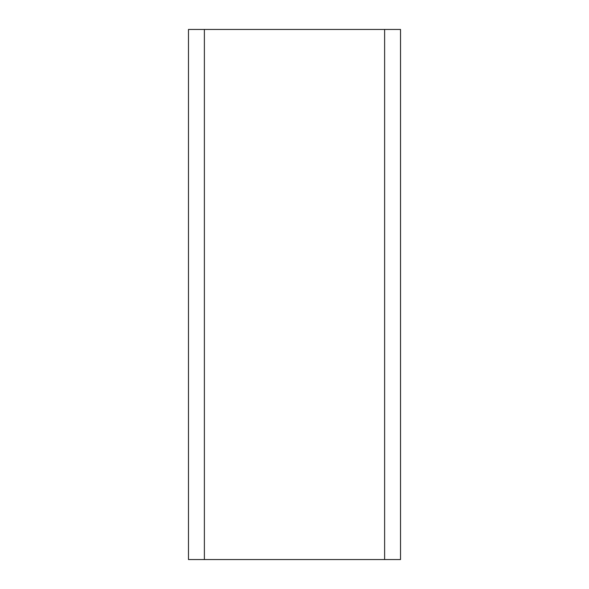 <?xml version="1.0" encoding="UTF-8"?>
<svg xmlns="http://www.w3.org/2000/svg" width="589" height="589" viewBox="0 0 589 589"><rect width="100%" height="100%" fill="white"/><g stroke="black" fill="none" stroke-linecap="round" stroke-linejoin="round"><path stroke-width="0.88" d="M204.383 29.45L204.383 559.55L188.48 559.55L188.48 29.45L400.52 29.45L400.52 559.55L384.617 559.55L384.617 29.45M204.383 559.55L384.617 559.55"/></g></svg>
